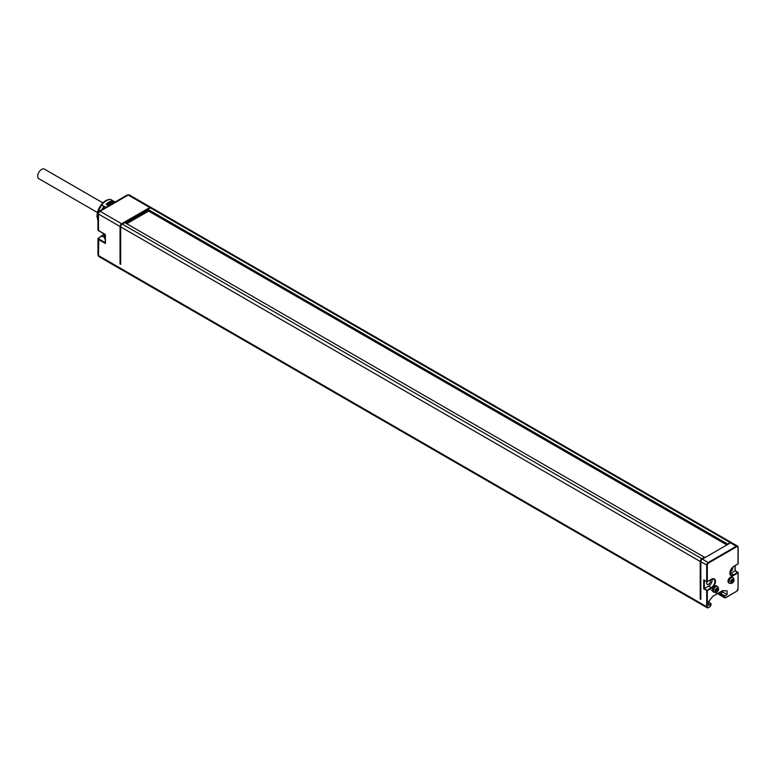 <?xml version="1.0" encoding="UTF-8"?>
<svg xmlns="http://www.w3.org/2000/svg" width="777" height="777" viewBox="0 0 777 777"><rect width="100%" height="100%" fill="white"/><g stroke="black" fill="none" stroke-linecap="round" stroke-linejoin="round"><path stroke-width="1.17" d="M708.605 601.573L708.605 605.264L711.013 603.875L708.605 601.602L713.004 596.173L722.581 590.646L727.107 590.879L727.107 594.58L724.698 595.969L724.698 596.678A1.836 1.059 120 0 0 726 597.426L736.732 591.239A1.836 1.059 120 0 0 738.024 588.995L738.15 572.717L733.77 575.359A5.497 3.176 -60 0 1 729.885 573.115A5.497 3.176 -60 0 1 733.77 566.384L738.024 563.927L738.024 547.474A1.836 1.059 120 0 0 736.732 546.726L708.605 562.966A1.836 1.059 120 0 0 707.313 565.209L700.835 561.829A2.263 1.311 -60 0 1 702.437 559.052L730.565 542.812A2.263 1.311 -60 0 1 731.691 542.705L737.548 546.085A2.263 1.311 120 0 0 736.421 546.192L708.303 562.431A2.263 1.311 120 0 0 706.691 565.209L706.691 581.652L707.225 581.856L704.04 580.273M700.835 561.829L700.835 599.349L700.223 598.999L700.835 598.64M704.37 557.216L124.825 222.62L704.37 557.216L701.825 558.692A2.263 1.311 120 0 0 700.223 561.47L120.678 226.874L120.678 264.403L120.056 264.044L120.678 263.685M151.185 207.644A2.263 1.311 -60 0 0 150.913 207.391A2.263 1.311 -60 0 0 149.786 207.508L121.659 223.737A2.263 1.311 -60 0 0 120.056 226.515L120.056 264.044M700.223 561.47L700.223 598.999M731.342 542.599A2.263 1.311 120 0 0 731.079 542.346A2.263 1.311 120 0 0 729.943 542.453L726.951 544.9L148.32 210.858L126.554 223.397M704.7 557.187L704.817 557.672M724.698 595.969L719.337 592.521M720.697 593.298L722.795 592.093L721.435 591.307M729.943 542.453L150.398 207.857A2.263 1.311 -60 0 1 151.534 207.75L731.079 542.346M150.398 207.857L147.853 209.334L727.398 543.929M148.261 210.858L147.523 210.45L147.853 209.334M124.825 222.62L122.28 224.097A2.263 1.311 -60 0 0 120.678 226.874M714.927 586.091A3.399 1.962 -60 0 1 716.627 585.916L717.55 586.45A3.399 1.962 120 0 0 715.85 586.625A3.399 1.962 120 0 0 713.636 589.617A3.399 1.962 120 0 0 714.15 592.346L713.228 591.812A3.399 1.962 -60 0 1 712.703 589.083A3.399 1.962 -60 0 1 714.927 586.091M730.409 577.156A3.399 1.962 -60 0 1 732.109 576.981L733.032 577.515A3.399 1.962 120 0 0 731.332 577.69A3.399 1.962 120 0 0 729.108 580.681A3.399 1.962 120 0 0 729.632 583.41L728.709 582.876A3.399 1.962 -60 0 1 728.185 580.147A3.399 1.962 -60 0 1 730.409 577.156M733.77 575.359L733.459 574.825A5.06 2.923 -60 0 1 730.934 575.067C729.554 576.116 729.477 568.9 733.673 566.579L738.15 563.752L738.024 547.125A2.263 1.311 120 0 0 737.548 546.085L738.15 547.299L738.15 563.752L733.469 566.569M735.188 565.705L735.188 570.755L737.936 572.338L733.459 574.825L730.807 573.29L735.061 570.833L738.024 572.902L738.024 588.995M730.069 573.63A5.06 2.923 120 0 0 730.807 573.29M730.157 571.668A2.778 1.603 120 0 0 732.769 568.026A2.778 1.603 120 0 0 732.653 567.346M148.64 211.091L126.942 223.621M147.387 210.237L125.573 222.834M101.836 209.673A10.81 6.245 -60 0 1 104.031 206.361M102.175 209.479A11.684 6.75 -60 0 1 104.196 206.449M108.489 204.759L107.177 204.011M98.203 212.296A11.946 6.896 -60 0 1 101.894 205.128L105.808 207.381M112.578 202.622L111.432 201.962M106.546 204.545A11.946 6.896 -60 0 1 107.304 203.904L108.022 203.166L108.654 204.623A12.034 6.944 -60 0 0 107.848 205.303M97.504 215.909L96.96 215.802A1.088 0.631 0 0 0 97.212 216.462L97.96 216.89M96.96 215.802A1.088 0.631 180 0 1 97.076 215.666A11.946 6.896 -60 0 1 101.282 204.769L106.031 207.245M120.056 226.515L98.475 214.054L98.562 230.701L97.96 229.788A1.748 1.01 0 0 0 98.475 230.507L105.381 234.489L105.381 243.463L105.381 242.754L105.381 243.463L98.475 239.481A1.748 1.01 180 0 1 97.96 238.762A1.748 1.01 180 0 1 98.475 238.053L102.117 235.955A5.06 2.923 120 0 0 104.205 233.964M110.14 199.524A1.088 0.864 95.1 0 1 110.81 199.543L115.093 202.02M97.824 215.928L97.679 216.016A11.946 6.896 -60 0 1 97.97 213.306M97.057 215.656L97.679 216.016M101.282 204.769L101.894 205.128M113.782 202.428L111.499 201.107A12.82 7.401 -60 0 0 106.051 204.254L108.333 205.575A12.82 7.401 -60 0 1 113.782 202.428M112.84 202.69L112.694 202.603A12.034 6.944 -60 0 0 111.606 202.923L111.296 202.739A12.034 6.944 -60 0 0 108.343 204.448M108.022 203.166A13.695 7.906 -60 0 1 109.703 202.02L108.77 202.554A12.383 7.148 120 0 0 107.255 203.584M109.703 202.02A13.695 7.906 -60 0 1 111.383 201.224L111.296 202.739M111.412 201.981L109.975 202.651M111.771 201.777L108.489 203.671M108.45 203.409A13.695 7.906 -60 0 1 111.81 201.466M706.885 581.895A2.778 1.603 120 0 0 706.643 583.109A2.778 1.603 120 0 0 707.225 584.382A2.778 1.603 120 0 0 709.362 583.634A2.778 1.603 120 0 0 710.567 580.846A2.778 1.603 120 0 0 710.401 580.021M703.739 588.917L703.739 579.943L707.313 581.652L711.567 579.205A5.497 3.176 -60 0 1 715.452 581.439A5.497 3.176 -60 0 1 711.567 588.17L707.313 590.627L703.739 588.917L708.605 586.111A5.06 2.923 120 0 0 712.111 579.098M704.351 580.302L706.691 581.652M709.722 606.827A1.836 1.059 120 0 0 711.013 604.584L709.624 607.031L708.605 607.468A1.836 1.059 120 0 1 707.313 606.72L707.313 590.627L704.351 588.568L704.351 580.448M727.107 594.58L722.795 592.093L722.795 590.656M716.423 588.879L716.073 589.636M717.433 590.209L716.423 589.073L717.647 589.782L716.093 591.501L716.103 589.646M717.453 590.219L716.219 589.51M717.647 589.782L717.462 588.364L716.608 588.985M715.976 590.258L716.258 589.529M715.753 590.19L716.792 590.792M731.905 579.943L731.555 580.701M732.915 581.264L731.895 580.137L733.129 580.846L731.575 582.565L731.575 580.71M732.934 581.283L731.701 580.574M733.129 580.846L732.934 579.428L732.08 580.05M731.448 581.313L731.74 580.594M731.235 581.254L732.274 581.856M97.446 212.519L38.85 178.691A5.536 3.195 -60 0 1 38.005 174.252A5.536 3.195 -60 0 1 41.618 169.376A5.536 3.195 -60 0 1 44.386 169.095L102.894 202.875M98.941 256.604L97.96 254.856A1.748 1.01 0 0 0 98.475 255.565L706.691 606.72A2.263 1.311 120 0 0 707.167 607.76L98.941 256.604A2.263 1.311 -60 0 1 98.475 255.565L98.786 238.947A1.311 0.758 180 0 1 98.786 237.879M711.567 588.17L711.256 587.635L706.691 590.627L706.691 606.72L707.313 606.72M718.103 593.23L724.086 596.678A2.263 1.311 120 0 0 724.553 597.717L725.903 597.63L736.421 591.414L725.689 597.61A2.263 1.311 120 0 1 724.553 597.717L711.276 590.054M724.086 595.91L724.698 596.678M707.167 607.76A2.263 1.311 120 0 0 708.303 607.643L707.167 607.76M707.313 565.209L707.313 581.652L711.479 579.399L707.313 581.652M711.013 604.584L711.013 603.875M736.732 591.239L738.024 588.636M730.934 575.067A5.06 2.923 -60 0 1 729.885 572.931M735.061 565.782L735.061 570.833M701.825 558.692L122.28 224.097M97.96 220.202A12.82 7.401 -60 0 1 97.212 216.462M102.098 235.946A5.497 3.176 120 0 0 104.118 233.906M101.806 236.13L104.089 237.092M105.254 243.036L105.254 234.567L98.562 230.701L105.381 234.489M97.96 229.788L97.96 213.345A1.748 1.01 0 0 0 98.475 214.054A2.263 1.311 -60 0 1 100.078 211.276L128.195 195.046A2.263 1.311 -60 0 1 129.332 194.93L127.331 194.959A1.748 1.01 60 0 1 128.195 195.046L149.786 207.508M97.96 213.345L99.203 211.189A1.748 1.01 60 0 1 100.078 211.276L121.659 223.737M105.254 242.677L98.786 238.947M105.254 239.238A4.847 2.797 -60 0 1 104.332 237.063A4.847 2.797 -60 0 1 104.963 234.401M110.81 199.543A12.82 7.401 -60 0 0 101.748 204.778L102.049 205.215M713.791 579.127A5.06 2.923 -60 0 0 711.567 579.215L713.791 579.127A5.06 2.923 -60 0 1 714.568 583.177A5.06 2.923 -60 0 1 711.256 587.635L708.605 586.111M708.605 562.966L702.437 559.052M736.732 546.726L730.565 542.812M711.14 603.68L711.013 604.234M716.782 591.647A2.088 1.204 120 0 0 718.259 589.083A2.088 1.204 120 0 0 716.782 588.228A2.088 1.204 120 0 0 715.296 590.792A2.088 1.204 120 0 0 716.782 591.647M732.255 582.711A2.088 1.204 120 0 0 733.741 580.147A2.088 1.204 120 0 0 732.255 579.292A2.088 1.204 120 0 0 730.778 581.856A2.088 1.204 120 0 0 732.255 582.711M147.523 210.45L727.068 545.046M104.05 233.867L97.96 238.762L97.96 254.856M99.203 211.189L127.331 194.959M150.913 207.391L129.332 194.93M104.642 234.207L104.069 236.703L105.332 239.277M101.282 204.642C104.205 201.078 107.294 199.349 110.519 199.446M96.892 216.016L97.96 220.425M717.55 586.45C719.191 588.704 718.851 590.637 716.511 592.239L714.15 592.346M716.219 588.442L717.453 589.151M715.666 590.073L716.899 590.792M714.869 590.005L716.103 590.714M733.032 577.515C734.673 579.768 734.323 581.701 731.983 583.304L729.632 583.41M731.701 579.506L732.934 580.215M731.147 581.138L732.381 581.856M730.341 581.07L731.575 581.779"/></g></svg>
